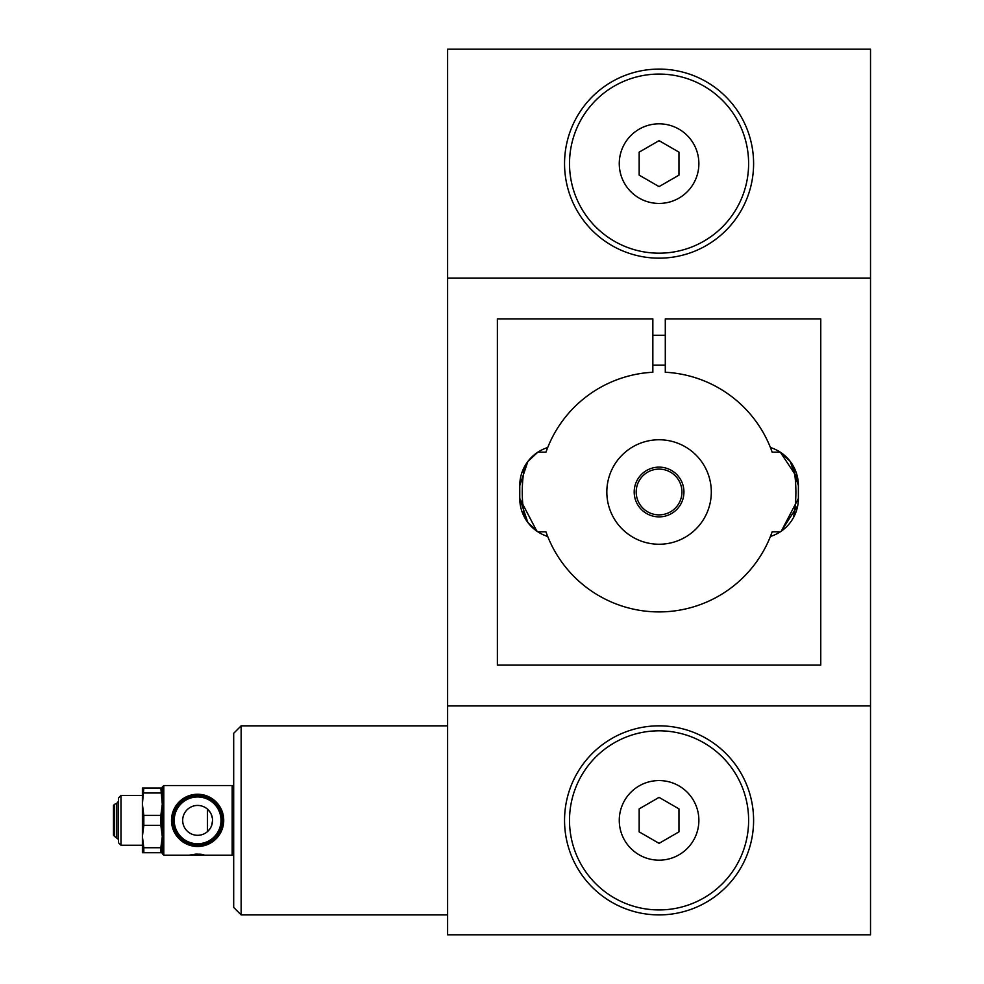 <?xml version="1.0" encoding="UTF-8"?>
<svg xmlns="http://www.w3.org/2000/svg" width="984" height="984" viewBox="0 0 984 984"><rect width="100%" height="100%" fill="white"/><g stroke="black" fill="none" stroke-linecap="round" stroke-linejoin="round"><path stroke-width="1.48" d="M162.286 852.71L160.847 852.71L160.847 847.728L143.824 847.728L142.385 836.535L143.824 825.342L160.847 825.342L160.847 815.392L143.824 815.392L143.824 825.342M160.847 847.728L162.286 836.535L160.847 825.342M143.824 788.024L142.385 804.199L142.385 788.024L162.286 788.024M143.824 815.392L142.385 804.199L142.385 795.49L120.995 795.49L120.995 845.244L142.385 845.244L142.385 804.199M143.824 847.728L143.824 852.71L142.385 852.71L142.385 836.535M120.995 795.49L118.51 797.975L118.51 842.759L120.995 845.244M160.847 815.392L162.286 804.199L160.847 788.024M160.847 793.006L143.824 793.006M160.847 852.71L143.824 852.71M233.688 787.04L232.187 785.539L232.187 855.194L188.903 855.194L195.755 854.137M232.187 785.539L163.787 785.539L163.787 855.194L188.903 855.194M200.97 854.26L203.774 854.653M114.624 836.437L113.48 835.293L113.48 805.441L114.624 804.297L114.624 836.437L118.51 839.475M207.489 809.18L207.489 831.566L209.297 829.66M212.359 818.073L211.13 814.026M210.232 812.403L207.784 809.451M210.244 828.331L211.13 826.695M211.868 824.801L212.544 820.373A14.92 14.92 0 0 1 190.146 833.3A14.92 14.92 0 0 1 190.146 807.446A14.92 14.92 0 0 1 212.544 820.373M197.612 846.486A26.125 26.125 0 0 1 174.992 807.311A26.125 26.125 0 0 1 220.232 807.311A26.125 26.125 0 0 1 197.612 846.486M195.755 854.198L197.132 854.087M200.342 854.198L197.132 854.198M241.142 725.835L233.688 733.301L233.688 907.433L241.142 914.899L241.142 725.835L447.622 725.835M447.622 705.934L447.622 49.2L870.52 49.2L870.52 934.8L447.622 934.8L447.622 705.934L870.52 705.934M795.958 471.865A39.803 39.803 0 0 0 793.473 466.391A136.825 136.825 0 0 1 793.473 517.609A39.803 39.803 0 0 0 798.381 498.47L798.381 485.53L790.275 461.459L780.324 452.197L797.729 478.409A39.803 39.803 0 0 1 798.381 485.53A39.803 39.803 0 0 0 770.423 447.536A119.9 119.9 0 0 0 665.295 372.259L665.295 318.865L820.767 318.865L820.767 665.135L497.375 665.135L497.375 318.865L652.847 318.865L652.847 372.259A119.9 119.9 0 0 0 545.96 452.197L537.817 452.197L527.867 461.459L519.761 485.53A39.803 39.803 0 0 1 524.669 466.391A136.825 136.825 0 0 0 524.669 517.609A39.803 39.803 0 0 1 522.184 512.135M547.719 447.536A39.803 39.803 0 0 0 519.761 485.53L519.761 498.47A39.803 39.803 0 0 0 520.401 505.591M780.324 531.803L772.169 531.803A119.9 119.9 0 0 1 770.423 536.464A39.803 39.803 0 0 0 798.381 498.47L781.333 531.126L797.729 505.616M780.324 452.197L772.169 452.197A119.9 119.9 0 0 0 770.423 447.536M547.719 536.464A39.803 39.803 0 0 1 519.761 498.47L527.867 522.541L537.817 531.803L545.96 531.803A119.9 119.9 0 0 0 770.423 536.464M519.761 498.47L536.809 531.126M537.817 452.197L527.867 461.459L519.761 485.53M447.622 278.066L870.52 278.066M197.612 795.736A24.625 24.625 0 0 1 218.94 832.685A24.625 24.625 0 0 1 176.284 832.685A24.625 24.625 0 0 1 197.612 795.736A24.625 24.625 0 0 1 218.94 832.685A24.625 24.625 0 0 1 176.284 832.685A24.625 24.625 0 0 1 197.612 795.736M118.51 801.259L116.862 803.227L116.862 837.519M114.624 804.297L116.862 803.227M163.787 785.539L162.286 787.04L162.286 853.706L163.787 855.194M659.071 909.929A89.556 89.556 0 0 0 736.622 775.589A89.556 89.556 0 0 0 581.507 775.589A89.556 89.556 0 0 0 659.071 909.929M639.169 831.861L639.169 808.873L659.071 797.384L678.972 808.873L678.972 831.861L659.071 843.349L639.169 831.861M619.268 163.627A39.803 39.803 0 0 1 678.972 129.162A39.803 39.803 0 0 1 678.972 198.104A39.803 39.803 0 0 1 619.268 163.627M659.071 253.183A89.556 89.556 0 0 0 736.622 118.855A89.556 89.556 0 0 0 581.507 118.855A89.556 89.556 0 0 0 659.071 253.183M659.071 439.762A52.238 52.238 0 0 0 613.832 518.125A52.238 52.238 0 0 0 704.31 518.125A52.238 52.238 0 0 0 659.071 439.762M564.545 163.627A94.525 94.525 0 0 0 659.071 258.165A94.525 94.525 0 0 0 753.596 163.627A94.525 94.525 0 0 0 659.071 69.101A94.525 94.525 0 0 0 564.545 163.627M659.071 186.616L639.169 175.127L639.169 152.139L659.071 140.65L678.972 152.139L678.972 175.127L659.071 186.616M564.545 820.373A94.525 94.525 0 0 0 659.071 914.899A94.525 94.525 0 0 0 753.596 820.373A94.525 94.525 0 0 0 659.071 725.835A94.525 94.525 0 0 0 564.545 820.373M659.071 469.11A22.89 22.89 0 0 1 678.886 503.439A22.89 22.89 0 0 1 639.256 503.439A22.89 22.89 0 0 1 659.071 469.11M659.071 467.129A24.871 24.871 0 0 1 680.608 504.435A24.871 24.871 0 0 1 637.521 504.435A24.871 24.871 0 0 1 659.071 467.129M619.268 820.373A39.803 39.803 0 0 1 678.972 785.896A39.803 39.803 0 0 1 678.972 854.838A39.803 39.803 0 0 1 619.268 820.373M197.612 796.966A23.395 23.395 0 0 1 217.87 832.07A23.395 23.395 0 0 1 177.354 832.07A23.395 23.395 0 0 1 197.612 796.966M665.295 335.273L652.847 335.273M665.295 365.126L652.847 365.126M447.622 914.899L241.142 914.899M233.688 853.706L232.187 855.194"/></g></svg>
